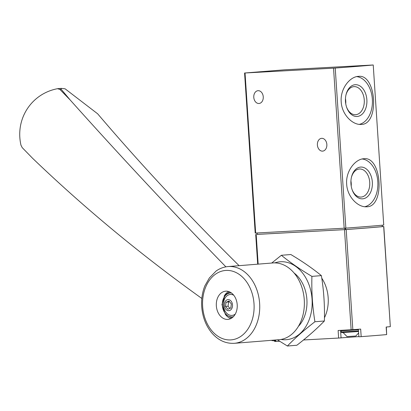 <?xml version="1.0" encoding="UTF-8"?>
<svg xmlns="http://www.w3.org/2000/svg" width="411" height="411" viewBox="0 0 411 411"><rect width="100%" height="100%" fill="white"/><g stroke="black" fill="none" stroke-linecap="round" stroke-linejoin="round"><path stroke-width="0.62" d="M346.668 184.19C347.29 196.977 358.099 207.509 366.648 206.779C385.097 207.242 382.004 156.252 364.023 158.723C355.33 158.923 345.569 171.12 346.668 184.19M373.111 65A87.507 1.13 176.2 0 1 335.222 68.056L244.571 73.014L284.263 69.834L373.229 64.984L383.74 225.064A87.507 1.13 176.2 0 1 345.851 228.12L255.2 233.078L244.571 73.014M341.197 101.83C341.818 114.618 352.628 125.15 361.177 124.42C379.625 124.882 376.533 73.893 358.551 76.364C349.859 76.564 340.097 88.761 341.197 101.83M373.229 64.984L383.74 225.064M326.853 144.472A6.417 4.737 85.4 0 1 322.64 151.125A6.417 4.737 85.4 0 1 317.4 145.109A6.417 4.737 85.4 0 1 321.608 138.332A6.417 4.737 85.4 0 1 326.853 144.472M263.251 96.826A6.417 4.737 85.4 0 1 259.033 103.485A6.417 4.737 85.4 0 1 253.793 97.469A6.417 4.737 85.4 0 1 258 90.692A6.417 4.737 85.4 0 1 263.251 96.826M364.778 206.728A24.064 16.224 86.9 0 0 377.848 182.073A24.064 16.224 86.9 0 0 362.178 158.975M350.948 183.815A15.911 10.727 86.9 0 0 352.217 189.964A15.911 10.727 86.9 0 0 368.924 195.107A15.911 10.727 86.9 0 0 367.557 170.077A15.911 10.727 86.9 0 0 351.508 177.007A15.911 10.727 86.9 0 0 350.948 183.815M359.306 124.369A24.064 16.224 86.9 0 0 372.376 99.714A24.064 16.224 86.9 0 0 356.707 76.616M345.476 101.455A15.911 10.727 86.9 0 0 346.745 107.6A15.911 10.727 86.9 0 0 363.452 112.748A15.911 10.727 86.9 0 0 362.086 87.718A15.911 10.727 86.9 0 0 346.036 94.648A15.911 10.727 86.9 0 0 345.476 101.455M351.21 186.091A13.296 8.965 86.9 0 0 350.932 180.968M352.078 189.579A14.056 9.479 86.9 0 0 360.776 197.075A14.056 9.479 86.9 0 0 369.741 182.51A14.056 9.479 86.9 0 0 359.24 169.008A14.056 9.479 86.9 0 0 351.415 177.408M345.738 103.731A13.296 8.965 86.9 0 0 345.461 98.609M346.612 107.22A14.056 9.479 86.9 0 0 355.304 114.71A14.056 9.479 86.9 0 0 364.274 100.15A14.056 9.479 86.9 0 0 353.773 86.649A14.056 9.479 86.9 0 0 345.944 95.044M382.307 226.589L383.679 226.533A87.507 1.13 176.2 0 1 346.19 229.554L256.998 234.393M383.802 226.518L390.327 326.647A87.507 1.13 176.2 0 1 386.155 327.028L386.653 334.595A87.507 1.13 176.2 0 1 361.177 336.65L358.885 336.789L358.387 329.257M361.177 336.65L360.673 329.083A87.507 1.13 176.2 0 1 352.838 329.668L338.125 330.49L338.623 338.053L303.503 339.974M279.691 341.274L275.324 341.505L275.226 340.015M386.345 327.012L386.653 334.595M341.058 337.852L358.87 336.588M341.063 337.878L340.56 330.357L341.063 337.878L338.623 338.053M275.303 341.212L274.224 341.269L274.178 340.596M382.163 225.213L382.261 226.62A86.048 1.11 176.2 0 1 345.636 229.574L256.998 234.419L256.906 232.991M271.527 340.313L272.2 340.678L275.262 340.529M343 332.478L347.048 336.594L355.834 336.008L358.628 332.956M201.827 298.453A1312.6 925.962 18.2 0 1 32.582 158.276L22.199 147.616L20.966 145.165C14.976 119.087 31.298 93.698 57.468 88.704L61.26 88.37L61.193 89.274L70.23 100.043L59.852 89.382L61.193 89.274M57.468 88.704L59.852 89.382M70.23 100.043A1312.6 275.755 43.5 0 0 225.896 266.847M204.853 285.871L209.399 277.913L216.124 271.013C219.813 268.409 223.82 266.924 228.146 266.554A38.506 28.431 -94.6 0 1 259.572 302.65A38.506 28.431 -94.6 0 1 234.332 343.313C225.624 343.755 218.077 340.246 211.691 332.792C205.875 325.661 202.556 317.035 201.729 306.93C201.21 299.444 202.253 292.427 204.858 285.871M233.484 294.908A14.149 10.445 85.4 0 1 236.798 310.043A14.149 10.445 85.4 0 1 227.905 319.393A14.149 10.445 85.4 0 1 220.06 315.674A14.149 10.445 85.4 0 1 216.746 300.544A14.149 10.445 85.4 0 1 225.634 291.193A14.149 10.445 85.4 0 1 233.484 294.908M234.332 343.313L278.971 339.712A38.506 28.431 -94.6 0 0 304.212 299.049A38.506 28.431 -94.6 0 0 272.786 262.958L228.146 266.554M225.547 314.595A14.149 10.445 -94.6 0 0 226.024 315.196A14.149 10.445 -94.6 0 0 230.843 318.561M228.665 291.543A14.149 10.445 -94.6 0 0 224.077 296.305M233.741 295.226A10.501 7.752 -94.6 0 0 224.442 299.244C222.685 303.544 223.014 307.675 225.439 311.636A10.501 7.752 -94.6 0 0 226.189 312.648A10.501 7.752 -94.6 0 0 235.262 314.112M225.793 309.226A5.543 4.089 -94.6 0 0 232.467 306.375A5.543 4.089 -94.6 0 0 227.011 299.876A5.543 4.089 -94.6 0 0 225.793 309.226M231.352 303.909L230.818 308.009L227.889 309.262L225.5 306.411L226.029 302.311L228.958 301.058L231.352 303.909M229.502 301.71L226.029 302.311M228.583 302.106L228.048 306.205L225.5 306.411M228.048 306.205L229.893 308.404M61.26 88.37L65.082 88.802L97.648 113.796A583.379 122.56 43.5 0 0 238.565 265.146A14.585 3.062 43.5 0 0 239.099 265.67M281.365 255.282L290.834 254.522C302.46 261.437 312.637 268.47 321.376 275.617C323.811 290.433 324.813 305.553 324.387 320.986C316.655 328.954 307.479 337.046 296.86 345.25L287.392 346.016C295.124 338.042 304.299 329.951 314.924 321.746C312.488 306.935 311.481 291.81 311.908 276.382C300.282 269.462 290.104 262.434 281.365 255.282L271.712 263.04M280.975 339.455A39.086 28.857 -94.6 0 0 309.483 318.879A39.086 28.857 -94.6 0 0 305.06 276.598A39.086 28.857 -94.6 0 0 274.8 262.891M277.44 339.835L287.392 346.016M298.391 326.385A32.084 23.689 -94.6 0 0 294.086 273.002M311.908 276.382L321.376 275.617M314.924 321.746L324.387 320.986M345.851 228.12L335.222 68.056M255.678 233.058L245.043 72.999M344.171 228.228L333.537 68.164M390.327 326.647L383.679 226.533M352.838 329.668L346.19 229.554M351.148 329.776L344.5 229.667M324.449 317.739A32.084 23.689 -94.6 0 0 321.772 278.196M258.154 264.134L256.187 234.486M275.699 339.974L275.802 341.484M257.188 234.409L257.096 232.98M344.963 229.615L344.865 228.187M345.636 229.574L345.543 228.141M358.536 331.518L342.348 332.561L341.546 332.499L341.217 332.011L358.495 330.947M341.217 332.011L341.14 330.845L358.418 329.781M211.809 330.727A34.822 25.713 -94.6 0 0 248.121 328.743A34.822 25.713 -94.6 0 0 244.858 279.608A34.822 25.713 -94.6 0 0 208.547 281.592A34.822 25.713 -94.6 0 0 211.809 330.727M231.537 293.043A11.96 8.831 -94.6 0 0 222.911 300.092A11.96 8.831 -94.6 0 0 225.495 313.716A11.96 8.831 -94.6 0 0 233.438 316.619M257.682 264.175L255.709 234.506M382.307 226.615L382.215 225.207M341.14 330.845L341.418 330.31M231.855 317.965L225.387 314.405L221.935 304.597L225.197 294.795L229.759 291.969"/></g></svg>
